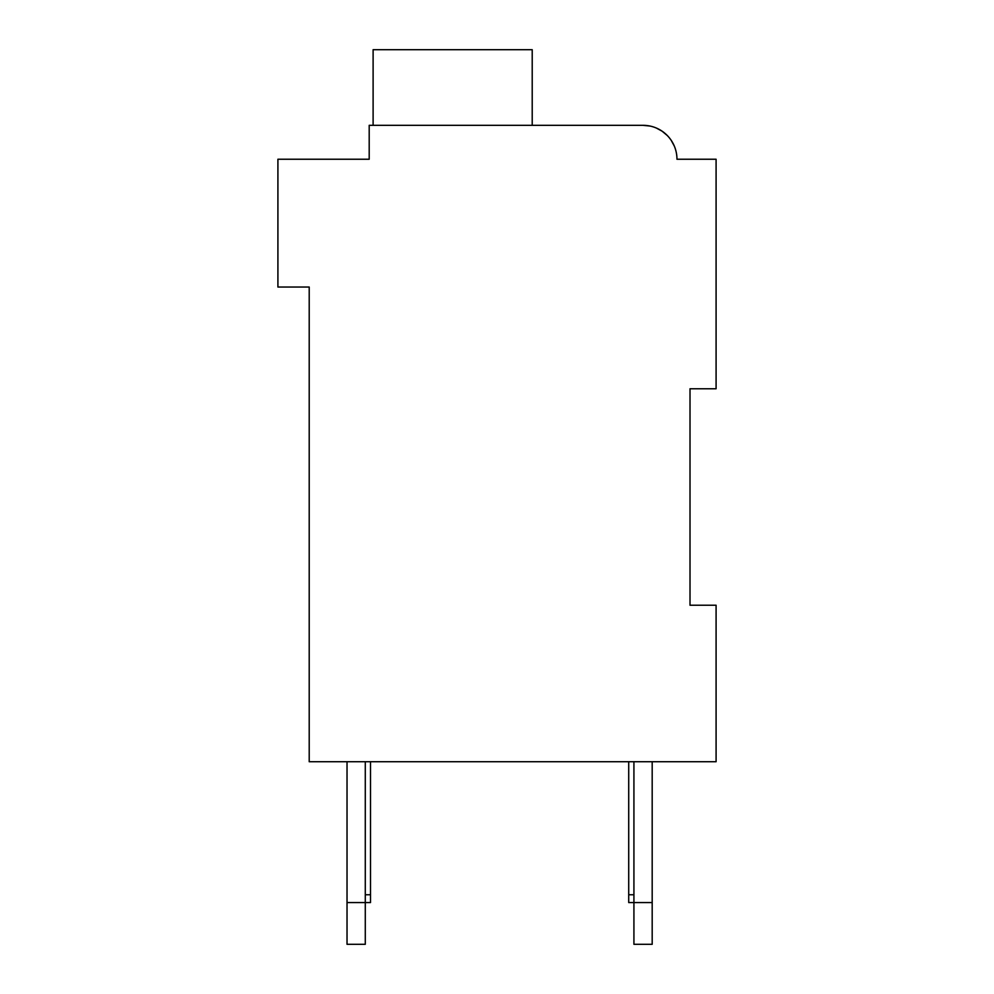 <?xml version="1.0" encoding="UTF-8"?>
<svg xmlns="http://www.w3.org/2000/svg" width="994" height="994" viewBox="0 0 994 994"><rect width="100%" height="100%" fill="white"/><g stroke="black" fill="none" stroke-linecap="round" stroke-linejoin="round"><path stroke-width="1.49" d="M690.01 388.766L716.09 388.766L716.09 159.239L676.964 159.239A33.908 33.908 0 0 0 643.056 125.331L369.196 125.331L369.196 159.239L277.91 159.239L277.91 287.042L309.209 287.042L309.209 761.727L716.09 761.727L716.09 605.234L690.01 605.234L690.01 388.766M361.381 159.239L369.196 159.239L369.196 140.986M643.056 125.331L649.89 126.027L643.056 125.331L649.89 126.027L643.056 125.331L649.89 126.027L643.056 125.331L649.89 126.027L643.056 125.331L536.126 125.331M684.791 159.239L676.964 159.239M656.363 128.052L661.917 131.071L656.363 128.052M662.178 131.245L667.16 135.408L662.178 131.245M671.223 140.365L674.292 146.043L671.223 140.365M365.283 761.727L365.283 944.3L347.03 944.3L347.03 761.727M370.501 761.727L370.501 902.564L347.03 902.564M652.188 761.727L652.188 944.3L633.923 944.3L633.923 761.727M652.188 902.564L628.717 902.564L628.717 761.727M532.212 125.331L532.212 49.7L373.11 49.7L373.11 125.331M628.717 894.749L633.923 894.749M370.501 894.749L365.283 894.749"/></g></svg>
